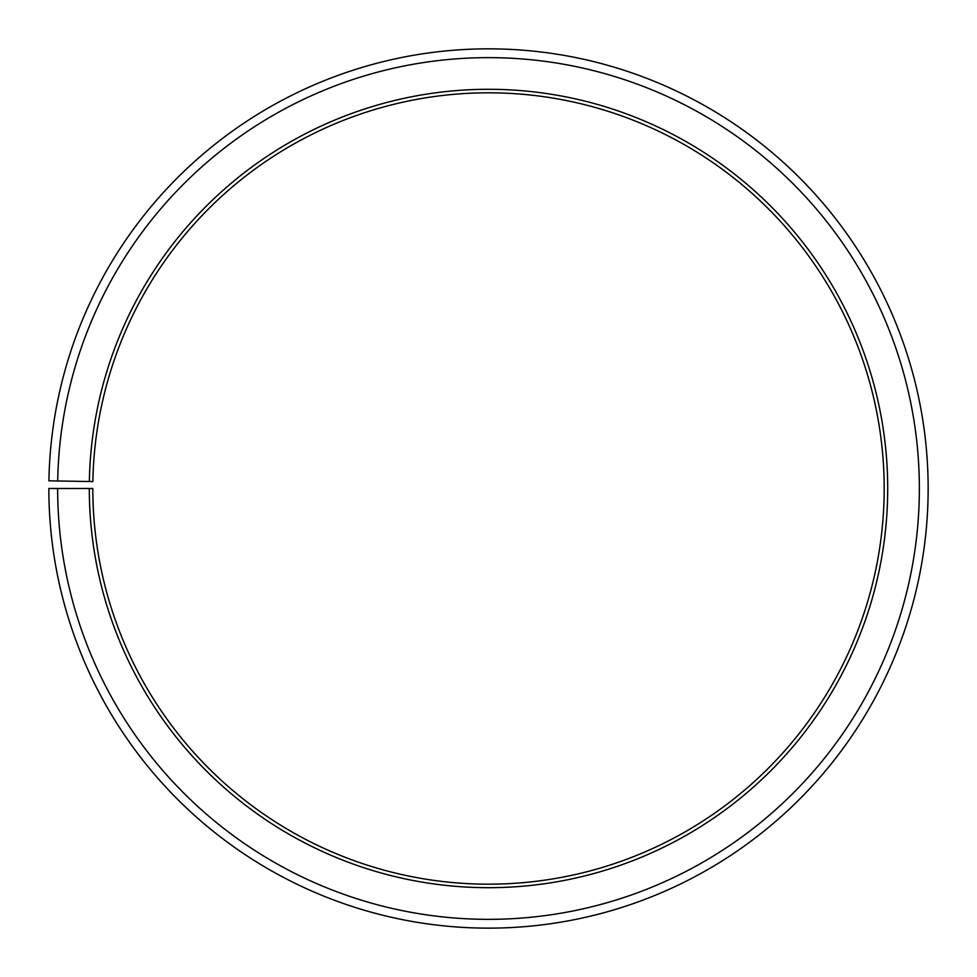 <?xml version="1.0" encoding="UTF-8"?>
<svg xmlns="http://www.w3.org/2000/svg" width="977" height="977" viewBox="0 0 977 977"><rect width="100%" height="100%" fill="white"/><g stroke="black" fill="none" stroke-linecap="round" stroke-linejoin="round"><path stroke-width="1.47" d="M884.185 488.488A395.685 395.685 0 0 0 491.956 92.827A395.685 395.685 0 0 0 92.876 481.588L89.359 481.527A399.202 399.202 0 0 1 491.981 89.31A399.202 399.202 0 0 1 887.702 488.488A399.202 399.202 0 0 1 488.5 887.69A399.202 399.202 0 0 1 89.298 488.488L92.815 488.488A395.685 395.685 0 0 0 488.5 884.173A395.685 395.685 0 0 0 884.185 488.488M57.704 480.977L48.911 480.818A439.65 439.65 0 0 1 492.335 48.862A439.65 439.65 0 0 1 928.15 488.488A439.65 439.65 0 0 1 488.5 928.138A439.65 439.65 0 0 1 48.85 488.488L57.643 488.488A430.857 430.857 0 0 0 488.5 919.345A430.857 430.857 0 0 0 919.357 488.488A430.857 430.857 0 0 0 492.261 57.655A430.857 430.857 0 0 0 57.704 480.977L89.359 481.527M57.643 488.488L89.298 488.488"/></g></svg>
